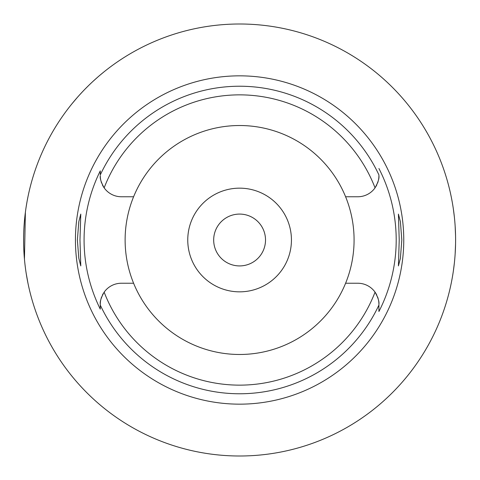 <?xml version="1.0" encoding="UTF-8"?>
<svg xmlns="http://www.w3.org/2000/svg" width="480" height="480" viewBox="0 0 480 480"><rect width="100%" height="100%" fill="white"/><g stroke="black" fill="none" stroke-linecap="round" stroke-linejoin="round"><path stroke-width="0.72" d="M133.602 196.758A114.48 114.48 0 0 0 239.598 354.48A114.48 114.48 0 0 0 345.6 196.758A114.48 114.48 0 0 0 133.602 196.758L121.362 196.758A21.084 21.084 0 0 1 104.154 187.848C101.124 182.34 99.834 178.284 100.278 175.674A21.084 21.084 0 0 0 100.698 179.85M101.07 181.386A21.084 21.084 0 0 0 101.622 183.078M102.36 184.812A21.084 21.084 0 0 0 104.154 187.848A145.14 145.14 0 0 1 375.048 187.848A21.084 21.084 0 0 1 357.84 196.758L345.6 196.758M100.278 308.754L100.278 309.114A155.52 155.52 0 0 1 100.278 170.886L100.278 174.564M378.918 175.05L378.918 174.918A153.768 153.768 0 0 0 100.278 174.924L100.278 170.892M100.698 300.156A21.084 21.084 0 0 0 100.278 304.326L100.278 304.656M100.278 304.95L100.278 306.3M103.236 293.556A21.084 21.084 0 0 0 102.36 295.188M101.622 296.916A21.084 21.084 0 0 0 101.07 298.614M133.602 283.242L121.362 283.242A21.084 21.084 0 0 0 104.154 292.152C101.124 297.654 99.834 301.716 100.278 304.326L100.278 309.114M376.836 295.188A21.084 21.084 0 0 0 357.84 283.242L345.6 283.242M104.154 292.152A145.14 145.14 0 0 0 375.048 292.152C378.078 297.66 379.368 301.716 378.918 304.326L378.918 311.508A156.6 156.6 0 0 0 378.918 168.492M239.598 75.84A164.16 164.16 0 0 0 75.438 240A164.16 164.16 0 0 0 239.598 404.16A164.16 164.16 0 0 0 403.758 240A164.16 164.16 0 0 0 239.598 75.84M79.974 240L80.784 214.08L78.804 221.664L77.382 240L78.792 258.252L80.784 265.92L79.974 240M401.814 240L400.41 221.748L398.418 214.08L399.222 240L398.418 265.92L400.392 258.336L401.814 240M375.96 186.444A21.084 21.084 0 0 0 376.836 184.812M377.574 183.084A21.084 21.084 0 0 0 378.132 181.386M378.504 179.844A21.084 21.084 0 0 0 378.918 175.674L378.918 175.332M378.918 311.202L378.918 305.874M378.918 305.004L378.918 304.326A21.084 21.084 0 0 0 378.504 300.15M378.132 298.614A21.084 21.084 0 0 0 377.58 296.922M239.598 291.84A51.84 51.84 0 0 0 291.438 240A51.84 51.84 0 0 0 239.598 188.16A51.84 51.84 0 0 0 187.758 240A51.84 51.84 0 0 0 239.598 291.84M239.598 265.92A25.92 25.92 0 0 0 265.518 240A25.92 25.92 0 0 0 239.598 214.08A25.92 25.92 0 0 0 213.678 240A25.92 25.92 0 0 0 239.598 265.92M71.856 103.92L77.424 97.326M77.52 97.218L79.206 95.328M79.578 94.92L82.158 92.124M82.596 91.656L84.294 89.88M85.212 88.938L88.8 85.35M89.628 84.552L91.632 82.638M92.994 81.372L97.872 76.998M100.08 75.108L103.518 72.258M27.966 196.8L27.156 200.952M27.024 201.69L26.25 206.262M25.386 212.274L24.444 259.068M25.29 266.952L25.44 268.14M26.256 273.762L27.966 283.2M239.598 456A216 216 0 0 1 23.598 240A216 216 0 0 1 239.598 24A216 216 0 0 1 455.598 240A216 216 0 0 1 239.598 456M450.306 192.48L450.54 193.536M450.576 193.68L451.212 196.698M451.284 197.022L452.196 201.816M453.312 208.644L454.356 216.864M455.148 226.062L455.556 235.68M455.556 244.32L455.154 253.83M454.374 262.98L453.336 271.2M452.22 278.064L451.308 282.858M451.23 283.236L450.588 286.272M450.546 286.446L450.306 287.52M378.918 174.918L378.918 175.674C379.368 178.284 378.078 182.346 375.048 187.848M378.918 305.076A153.768 153.768 0 0 1 100.278 305.076"/></g></svg>
